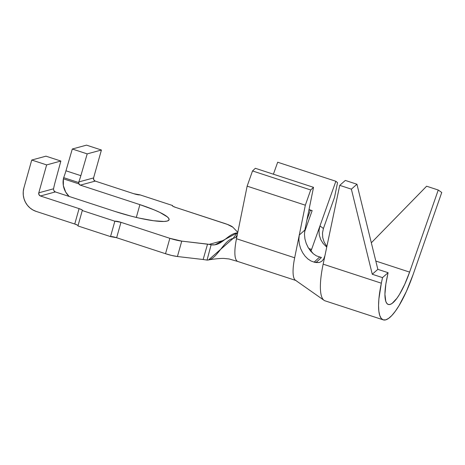 <?xml version="1.0" encoding="UTF-8"?>
<svg xmlns="http://www.w3.org/2000/svg" width="465" height="465" viewBox="0 0 465 465"><rect width="100%" height="100%" fill="white"/><g stroke="black" fill="none" stroke-linecap="round" stroke-linejoin="round"><path stroke-width="0.7" d="M169.847 238.318L165.517 253.716L116.639 237.725L120.97 222.328L169.847 238.318L120.97 222.328L114.855 221.206L82.27 210.546L82.474 210.273L81.939 209.82L79.079 208.622L74.749 224.02L36.113 211.383L32.852 209.942L29.905 207.872L27.389 205.251L25.401 202.182L24.017 198.788L23.291 195.184L23.25 191.528L23.895 187.941L31.742 160.036L46.634 164.906L38.793 192.818L38.996 194.742L40.443 195.986L79.079 208.622L40.443 195.986L55.341 191.935L114.925 211.424L131.107 216.149L139.14 218.091L153.566 220.741L164.011 221.462L167.214 221.049L168.888 220.137L168.964 218.759L167.447 216.969L159.914 212.441L154.188 209.878L139.907 204.635L80.329 185.146L95.226 181.094L93.779 179.85L93.575 177.926L101.422 150.021L86.525 145.144L72.302 149.009L65.966 170.794A23.796 6.028 -71.9 0 1 63.897 177.072A23.796 6.028 108.1 0 0 65.966 170.794L80.864 175.665A23.796 6.028 -71.9 0 1 78.788 181.943L93.575 177.926L101.422 150.021L87.199 153.886L80.864 175.665L87.199 153.886L101.422 150.021L86.525 145.144L72.302 149.009L87.199 153.886L72.302 149.009L65.966 170.794L80.864 175.665A23.796 6.028 -71.9 0 1 78.788 181.943L78.637 182.542L63.688 177.653L63.897 177.072L63.385 178.816L78.864 183.878L80.329 185.146L139.907 204.635A43.286 6.876 -164.3 0 1 169.086 219.747A43.286 6.876 -164.3 0 1 114.925 211.424L55.341 191.935L53.882 190.667A2.534 2.418 -105.2 0 0 55.341 191.935L40.443 195.986A2.534 2.418 74.8 0 1 38.793 192.818L46.634 164.906L60.863 161.041L54.986 182.699A23.796 6.028 108.1 0 0 53.574 188.796L38.793 192.818L53.574 188.796A23.796 6.028 -71.9 0 1 54.986 182.699L60.863 161.041L45.965 156.17L31.742 160.036L23.895 187.941A18.734 17.873 74.8 0 0 36.113 211.383L74.749 224.02L79.079 208.622A5.063 0.802 -164.3 0 1 82.491 210.389A5.063 0.802 -164.3 0 1 82.27 210.546L114.855 221.206L110.525 236.604L77.94 225.944L82.27 210.546L77.94 225.944L110.525 236.604L114.855 221.206A5.063 0.802 -164.3 0 1 120.97 222.328L116.639 237.725L110.525 236.604A5.063 0.802 15.7 0 1 116.639 237.725L165.517 253.716A12.66 2.011 15.7 0 0 177.421 256.517L181.751 241.12L169.847 238.318L165.517 253.716L171.823 255.488L177.421 256.517L181.751 241.12A12.66 2.011 -164.3 0 1 169.847 238.318M224.63 223.427L175.758 207.442L227.519 224.45L232.884 227.222L237.784 232.326L232.884 227.222A12.66 2.011 -164.3 0 0 224.63 223.427M133.862 193.736L95.226 181.094L133.862 193.736L139.977 194.858L172.562 205.518L172.358 205.786L172.893 206.245L175.758 207.442A5.063 0.802 -164.3 0 1 172.341 205.675A5.063 0.802 -164.3 0 1 172.562 205.518L172.451 205.919L172.562 205.518L139.977 194.858A5.063 0.802 -164.3 0 1 133.862 193.736M238.074 261.557A36.45 9.236 -71.9 0 1 236.482 238.743L237.249 234.965L235.627 237.487L233.064 238.475L208.494 259.97L207.041 260.086L211.133 244.782L214.952 244.817L237.156 232.878C227.588 233.837 221.532 246.595 211.133 244.782L209.099 244.381L223.775 240.388L209.099 244.381L181.751 241.12L207.547 244.119L203.141 259.505L177.421 256.517L203.141 259.505L207.547 244.119L209.18 244.392M323.059 243.393L326.738 247.124L323.059 243.393L320.681 239.463L319.275 235.058L319.013 230.431L319.961 225.926L323.419 228.501L334.55 197.247L337.544 182.681L335.864 181.263L319.961 225.926L323.419 228.501L334.55 197.247L337.544 182.681L335.864 181.263L277.675 162.227L273.408 174.206L277.675 162.227L335.864 181.263L311.591 249.432L308.754 248.502L311.591 249.432A20.251 5.132 -71.9 0 1 310.876 251.356M304.587 231.878L312.16 210.604L309.016 209.576L312.16 210.604L308.969 209.831L310.364 210.285L306.906 219.992L310.364 210.285L312.16 210.604L304.587 231.878M211.133 244.782L207.041 260.086L203.141 259.505L207.041 260.086C216.713 260.33 223.642 240.08 233.064 238.475L237.156 232.878L237.685 232.82L237.156 232.878L233.064 238.475L235.627 237.487L236.679 236.383M77.614 225.217L74.749 224.02A5.063 0.802 15.7 0 1 78.056 225.542M136.309 217.44L139.907 204.635L136.309 217.44M69.14 196.445L65.71 192.121L63.362 185.663L63.385 178.816L78.864 183.878L78.637 182.542L63.688 177.653L63.385 178.816A18.734 17.873 74.8 0 0 69.14 196.445M255.343 168.295L252.518 170.94L247.142 186.157L237.249 234.959L247.142 186.157L252.518 170.94L255.343 168.295L313.526 187.331L255.343 168.295M295.432 280.226A36.45 9.236 -71.9 0 1 294.671 257.779L236.482 238.743A36.45 9.236 108.1 0 0 237.865 261.499L296.048 280.535M324.489 300.588A56.701 14.363 -71.9 0 1 323.152 264.161L324.936 255.692L323.756 258.906L321.838 261.22L319.327 262.51L314.142 262.138L315.956 262.545L321.449 257.505L319.589 257.069L314.142 262.138L310.934 260.964L307.847 258.924L305.028 256.11L302.57 252.594L300.628 248.525L299.35 244.067L298.867 239.469L299.274 235.069L304.871 230.024L313.526 187.331L310.701 189.976L305.331 205.193L299.274 235.069L304.871 230.024L313.526 187.331L310.701 189.976L252.518 170.94L310.701 189.976L305.331 205.193L247.142 186.157L305.331 205.193L294.671 257.779L236.482 238.743L237.249 234.965M319.24 256.976L319.589 257.069L314.142 262.138L310.934 260.964L307.673 258.778M305.028 256.11L302.57 252.594L300.628 248.525L299.35 244.067L298.867 239.469L299.274 235.069L294.671 257.779A36.45 9.236 108.1 0 0 295.008 279.872M322.472 233.035L322.745 237.679L322.472 233.035L323.402 228.559M324.175 242.108L326.587 246.061L324.175 242.108L322.751 237.72M320.681 239.463L319.275 235.058L319.013 230.431L319.961 225.926L311.591 249.432M304.924 238.853L304.47 234.383L304.871 230.024L304.47 234.424M306.098 243.108L308.121 247.461L313.346 253.797L316.398 255.855L321.449 257.505L315.956 262.545L319.327 262.51L321.838 261.22L323.756 258.906L324.936 255.692L339.735 185.355L323.152 264.161A56.701 14.363 108.1 0 0 325.041 300.82L383.224 319.85A56.701 14.363 -71.9 0 1 381.341 283.197L323.152 264.161L381.341 283.197L378.888 298.966L378.557 305.598L378.841 311.132L379.731 315.427L381.195 318.356L383.207 319.85L385.706 319.856L388.618 318.38L391.873 315.456L395.366 311.178L399.017 305.65L406.364 291.503L413.112 274.559A56.701 14.363 -71.9 0 1 383.224 319.85M345.315 180.432L339.735 185.355L345.315 180.432L356.951 184.239L345.315 180.432M413.112 274.559L441.75 192.481L438.251 190.022L426.614 186.215L438.251 190.022L409.607 272.101L375.813 261.045L409.607 272.101A40.502 10.259 -71.9 0 1 388.263 304.453A40.502 10.259 -71.9 0 1 386.915 278.268L388.089 272.693L377.847 269.34L356.951 184.239L351.371 189.162L339.735 185.355L351.371 189.162L372.273 274.263L382.515 277.617L381.341 283.197L382.515 277.617L372.273 274.263L377.847 269.34L388.089 272.693L382.515 277.617L388.089 272.693L385.834 284.156L384.927 294.269L385.764 301.291L386.816 303.389L388.252 304.453L390.036 304.459L392.117 303.401L396.936 298.257L399.545 294.31L404.788 284.202L409.607 272.101L438.251 190.022L441.75 192.481L413.112 274.559M371.326 242.794L426.614 186.215L371.326 242.794M377.847 269.34L372.273 274.263L351.371 189.162L356.951 184.239L377.847 269.34M326.587 246.061L326.883 246.433M304.941 238.946L306.202 243.393L308.121 247.461L310.544 250.966L313.346 253.797L316.398 255.855M53.882 190.667L53.545 189.4M45.965 156.17L60.863 161.041L46.634 164.906L31.742 160.036L45.965 156.17M93.575 177.926A2.534 2.418 -105.2 0 0 95.226 181.094L80.329 185.146A2.534 2.418 74.8 0 1 78.864 183.878L78.788 181.943L93.575 177.926M236.04 237.144L235.627 237.487M237.859 261.499L229.024 258.959L224.531 258.488C221.299 258.145 212.075 259.168 208.494 259.97M324.041 300.314L295.403 280.209"/></g></svg>
